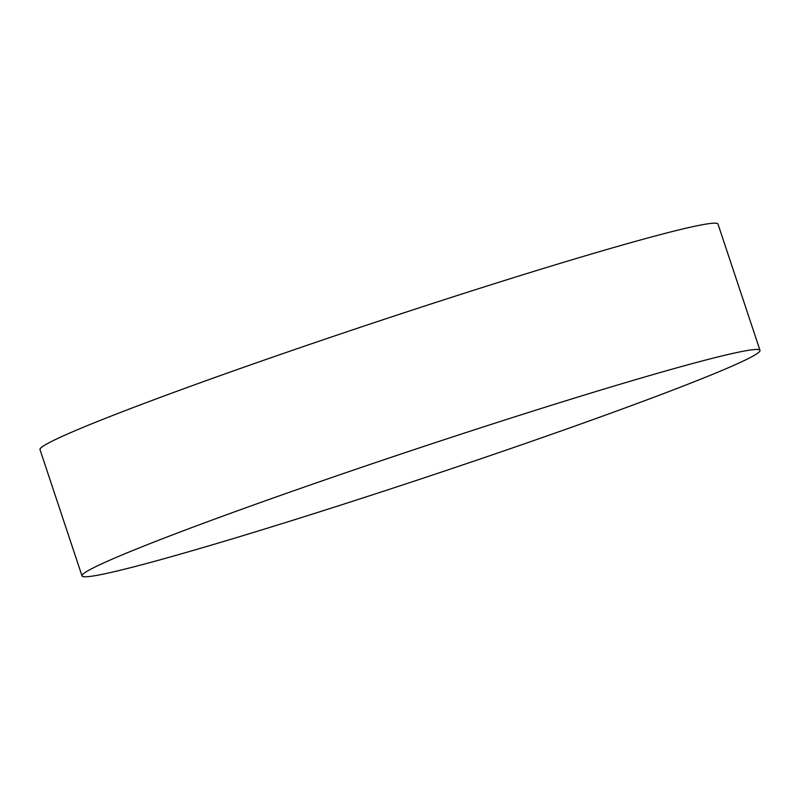 <?xml version="1.0" encoding="UTF-8"?>
<svg xmlns="http://www.w3.org/2000/svg" width="800" height="800" viewBox="0 0 800 800"><rect width="100%" height="100%" fill="white"/><g stroke="black" fill="none" stroke-linecap="round" stroke-linejoin="round"><path stroke-width="1.2" d="M651.36 375.07A357.26 14.96 161.6 0 0 283.12 494.5A357.26 14.96 161.6 0 0 82.01 575.89A357.26 14.96 161.6 0 0 425.73 477.32A357.26 14.96 161.6 0 0 760 350.35A357.26 14.96 161.6 0 0 651.36 375.07M82.01 575.89L40 449.6A357.26 14.96 -18.4 0 1 241.11 368.2A357.26 14.96 -18.4 0 1 609.35 248.78A357.26 14.96 -18.4 0 1 717.99 224.06L760 350.35"/></g></svg>
